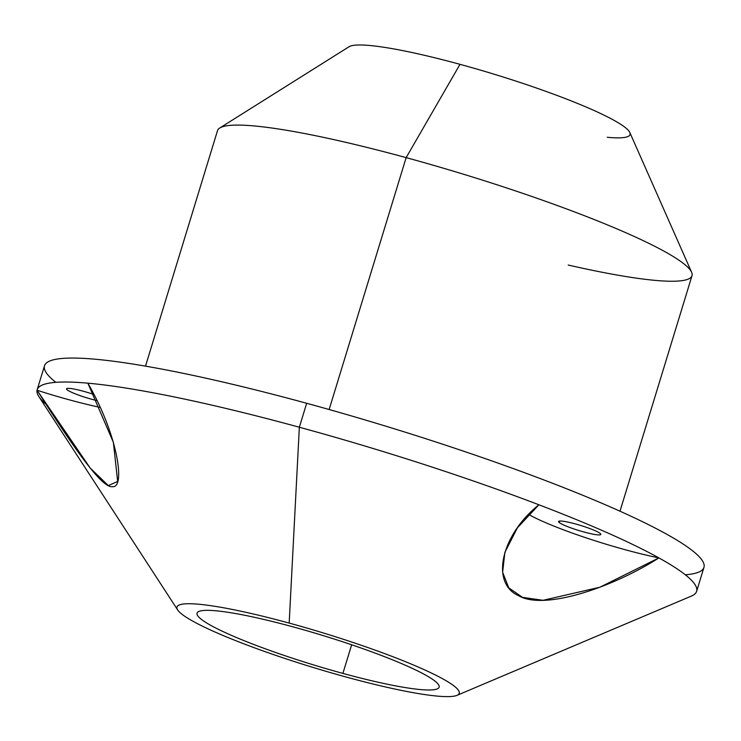 <?xml version="1.0" encoding="UTF-8"?>
<svg xmlns="http://www.w3.org/2000/svg" width="741" height="741" viewBox="0 0 741 741"><rect width="100%" height="100%" fill="white"/><g stroke="black" fill="none" stroke-linecap="round" stroke-linejoin="round"><path stroke-width="1.11" d="M559.677 521.043L559.233 522.516A22.073 2.686 17 0 1 558.575 521.516A22.073 2.686 17 0 1 577.406 524.489A22.073 2.686 17 0 1 600.136 533.409A22.073 2.686 -163 0 0 574.386 523.655A22.073 2.686 -163 0 0 559.233 522.516A22.073 2.686 -163 0 0 584.973 532.279A22.073 2.686 -163 0 0 600.136 533.409A22.073 2.686 17 0 1 600.794 534.418A22.073 2.686 17 0 1 581.963 531.445A22.073 2.686 17 0 1 559.233 522.516L559.677 521.043M658.916 557.917A92.505 11.272 17 0 1 528.574 514.43A92.505 11.272 -163 0 0 658.916 557.917L599.83 587.243L543.088 600.293L522.507 597.366L508.771 587.854L502.63 572.284L504.88 552.332L517.422 527.768L538.892 504.778A344.787 42.024 17 0 1 658.916 557.917A344.787 42.024 -163 0 0 538.892 504.778A344.787 42.024 -163 0 0 299.345 427.233L306.672 403.28A344.787 42.024 17 0 1 703.95 567.384L696.633 591.337A344.787 42.024 -163 0 0 658.916 557.917A344.787 42.024 17 0 1 691.427 596.07L457.002 695.345A147.589 17.988 -163 0 0 289.175 623.079L299.345 427.233A344.787 42.024 17 0 1 538.892 504.778C500.444 535.632 490.681 583.408 518.422 595.597C543.875 610.89 612.464 587.474 658.916 557.917M37.18 389.72A344.787 42.024 -163 0 0 37.05 390.229A344.787 42.024 17 0 1 87.855 383.171A344.787 42.024 17 0 1 299.345 427.233A344.787 42.024 -163 0 0 87.855 383.171A344.787 42.024 -163 0 0 37.18 389.72L44.497 365.776A344.787 42.024 17 0 1 306.672 403.28L299.345 427.233L289.175 623.079A147.589 17.988 -163 0 0 177.673 609.945A147.589 17.988 -163 0 0 347.01 677.265A147.589 17.988 17 0 1 179.85 612.437A147.589 17.988 17 0 1 289.175 623.079A147.589 17.988 17 0 1 456.345 687.898A147.589 17.988 17 0 1 347.01 677.265A147.589 17.988 -163 0 0 457.002 695.345M177.673 609.945L38.847 396.555A344.787 42.024 17 0 1 37.05 390.229A92.505 11.272 -163 0 0 100.183 407.393A92.505 11.272 17 0 1 37.05 390.229C67.977 438.755 100.869 488.402 112.178 486.652C126.072 488.967 117.606 434.337 87.855 383.171L113.373 442.331L117.671 481.428L108.343 485.596L90.198 468.053L37.05 390.229A344.787 42.024 -163 0 0 45.961 404.188M72.868 388.84A22.073 2.686 17 0 1 93.931 394.499A22.073 2.686 -163 0 0 72.868 388.84A22.073 2.686 -163 0 0 70.441 391.748A22.073 2.686 -163 0 0 96.997 400.622A22.073 2.686 17 0 1 66.57 388.849A22.073 2.686 17 0 1 72.868 388.84M145.514 366.147L217.511 130.638A248.078 30.233 17 0 1 406.151 157.629L329.143 409.523L406.151 157.629A248.078 30.233 17 0 1 692.001 275.698L619.995 511.207M349.113 46.702A147.589 17.988 17 0 1 460.004 64.328L406.151 157.629A248.078 30.233 -163 0 0 219.753 128.008L349.113 46.702M406.151 157.629L460.004 64.328A147.589 17.988 17 0 1 629.831 132.528L691.622 272.271A248.078 30.233 -163 0 1 568.19 265.037M607.25 137.27A147.589 17.988 -163 0 0 605.508 115.883A147.589 17.988 -163 0 0 460.004 64.328M342.888 673.402A126.563 15.422 17 0 1 197.06 613.168A126.563 15.422 17 0 1 293.297 626.932A126.563 15.422 17 0 1 439.126 687.176A126.563 15.422 17 0 1 342.888 673.402L351.651 644.772L342.888 673.402A126.563 15.422 -163 0 0 436.644 682.526A126.563 15.422 -163 0 0 293.297 626.932A126.563 15.422 -163 0 0 199.542 617.809A126.563 15.422 -163 0 0 342.888 673.402M685.314 574.784A344.787 42.024 -163 0 0 622.588 512.374A344.787 42.024 -163 0 0 306.672 403.28A344.787 42.024 -163 0 0 55.816 382.328"/></g></svg>
